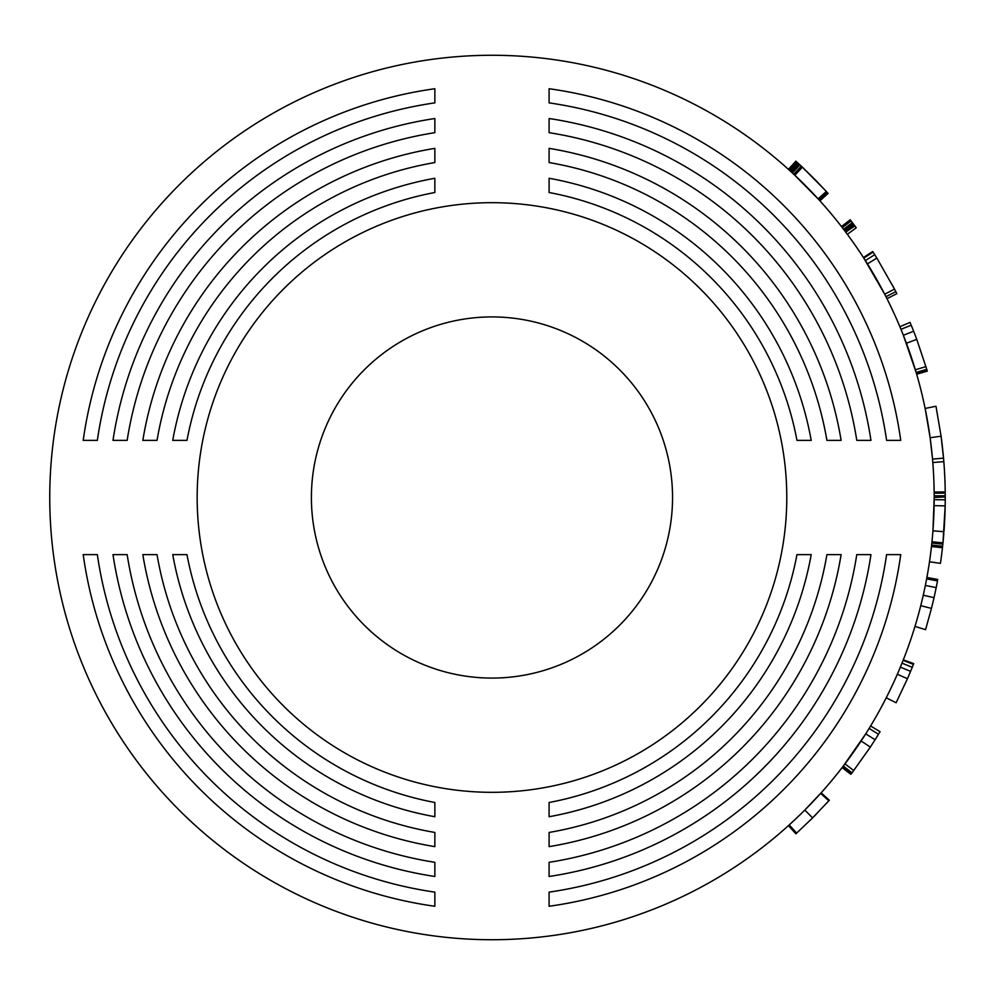 <?xml version="1.0" encoding="UTF-8"?>
<svg xmlns="http://www.w3.org/2000/svg" width="995" height="995" viewBox="0 0 995 995"><rect width="100%" height="100%" fill="white"/><g stroke="black" fill="none" stroke-linecap="round" stroke-linejoin="round"><path stroke-width="1.49" d="M920.761 605.694L923.26 595.221L934.044 597.659L931.469 608.393L920.761 605.694M903.298 659.884L913.721 663.603L903.298 659.884M910.587 671.364L907.465 678.689L897.328 674.274L901.992 663.155L912.253 667.297L910.587 671.364L900.375 667.123M845.949 762.568L865.339 734.484M870.339 747.096L852.043 772.829L843.262 766.113L865.737 733.85L875.078 739.758L870.339 747.096L861.11 741.014M869.12 728.402L878.498 734.26L869.132 728.402M791.411 822.915L793.04 821.41M804.793 810.079L821.124 792.828L829.345 800.216L812.616 817.89L804.793 810.079M942.601 546.466A453.272 453.272 0 0 1 942.489 547.399L931.507 546.18L931.631 545.061L942.626 546.255L931.594 545.447M942.626 546.255L942.837 544.178L931.842 543.046L931.979 541.753L942.974 542.86L942.837 544.178A453.272 453.272 0 0 1 942.775 544.862M945.25 499.776L945.175 505.87A453.272 453.272 0 0 1 943.957 531.691L932.937 530.857L934.193 497.5A442.228 442.228 0 0 1 491.978 939.728A442.228 442.228 0 0 1 49.75 497.5A442.228 442.228 0 0 1 491.978 55.272A442.228 442.228 0 0 1 934.193 497.5L945.25 496.903L945.25 499.776L934.193 499.726M434.852 906.271A412.738 412.738 0 0 1 83.207 554.625L97.348 554.625A398.734 398.734 0 0 0 434.852 892.129L434.852 906.271L434.852 892.129M434.852 876.483A383.262 383.262 0 0 1 112.995 554.625L127.161 554.625A369.257 369.257 0 0 0 434.852 862.317L434.852 876.483L434.852 862.317M434.852 846.633A353.772 353.772 0 0 1 142.832 554.625L157.036 554.625A339.78 339.78 0 0 0 434.852 832.442L434.852 846.633L434.852 832.442M434.852 816.721A324.295 324.295 0 0 1 172.744 554.625L186.985 554.625A310.291 310.291 0 0 0 434.852 802.492L434.852 816.721L434.852 802.492M811.199 554.625A324.295 324.295 0 0 1 549.091 816.721L549.091 802.492A310.291 310.291 0 0 0 796.958 554.625L811.199 554.625L796.958 554.625M841.111 554.625A353.772 353.772 0 0 1 549.091 846.633L549.091 832.442A339.78 339.78 0 0 0 826.907 554.625L841.111 554.625L826.907 554.625M870.948 554.625A383.262 383.262 0 0 1 549.091 876.483L549.091 862.317A369.257 369.257 0 0 0 856.782 554.625L870.948 554.625L856.782 554.625M900.736 554.625A412.738 412.738 0 0 1 549.091 906.271L549.091 892.129A398.734 398.734 0 0 0 886.595 554.625L900.736 554.625L886.595 554.625M786.784 497.5A294.818 294.818 0 0 1 491.978 792.318A294.818 294.818 0 0 1 197.159 497.5A294.818 294.818 0 0 1 491.978 202.681A294.818 294.818 0 0 1 786.784 497.5M672.545 497.5A180.58 180.58 0 0 1 491.978 678.08A180.58 180.58 0 0 1 311.398 497.5A180.58 180.58 0 0 1 491.978 316.92A180.58 180.58 0 0 1 672.545 497.5M940.934 435.101A453.272 453.272 0 0 1 942.762 450.088M942.899 451.407A453.272 453.272 0 0 1 942.937 451.718A453.272 453.272 0 0 1 945.213 491.916L934.156 492.052M932.812 462.526L943.832 461.655M942.576 546.641L942.452 547.747A453.272 453.272 0 0 1 940.437 563.369L929.504 561.765M943.832 533.345A453.272 453.272 0 0 1 942.974 542.86L945.175 505.87L934.118 505.659M945.225 492.736L945.225 493.11A453.272 453.272 0 0 1 945.238 493.595M934.193 495.821L945.25 495.784L945.225 493.11L934.168 493.209L934.168 492.301L945.213 492.177M826.435 191.562L826.957 192.134L818.785 199.585L794.694 175.132L802.256 167.073L816.373 180.928L827.579 192.819L819.395 200.256M799.893 164.859L801.298 166.165L793.749 174.249L790.478 171.227L797.94 163.068L799.893 164.859L792.381 172.981M841.994 227.233L843.014 228.564M852.939 223.34L854.892 225.927L845.7 232.109L843.586 229.298L852.379 222.594L852.939 223.34L844.133 230.019M886.968 298.662L885.96 296.672L895.811 291.659L896.843 293.687L886.968 298.662M876.844 258.053L894.517 289.122L884.692 294.209L863.784 258.091L873.075 252.108L876.844 258.053L867.453 263.899M914.865 368.187L903.634 335.962M916.768 339.37L926.755 369.319L916.146 372.453L903.361 335.265L913.646 331.211L916.768 339.37L906.408 343.225M900.96 329.32L911.221 325.203L900.96 329.308M941.083 436.22L943.534 458.135L932.526 459.105L930.138 437.713L925.139 408.46L935.972 406.234L941.083 436.22L930.138 437.713M795.838 161.153L796.672 161.911L789.246 170.095M797.94 163.068L797.381 162.558L789.93 170.73M801.298 166.165L802.256 167.073M818.151 198.888L826.31 191.426L802.405 167.21L794.831 175.269M826.31 191.426L826.957 192.134L826.31 191.426M841.471 226.561L850.203 219.783L851.086 220.915L842.33 227.668M851.086 220.915L852.379 222.594M853.747 224.41L844.929 231.076M854.543 225.467L845.7 232.109M854.892 225.927L856.247 227.755L847.367 234.335M892.304 284.906L893.46 287.095M863.424 257.531L872.714 251.536L873.075 252.108M894.517 289.122A453.272 453.272 0 0 1 895.811 291.659M910.723 323.984L910.077 322.417L899.878 326.696M911.221 325.203L913.646 331.211M925.935 366.595L915.35 369.792M927.066 370.401L926.755 369.319L927.066 370.401L916.457 373.498M945.25 495.784L945.25 496.903M549.091 88.729A412.738 412.738 0 0 1 900.736 440.375L886.595 440.375A398.734 398.734 0 0 0 549.091 102.871L549.091 88.729L549.091 102.871M549.091 118.517A383.262 383.262 0 0 1 870.948 440.375L856.782 440.375A369.257 369.257 0 0 0 549.091 132.683L549.091 118.517L549.091 132.683M549.091 148.367A353.772 353.772 0 0 1 841.111 440.375L826.907 440.375A339.78 339.78 0 0 0 549.091 162.558L549.091 148.367L549.091 162.558M549.091 178.279A324.295 324.295 0 0 1 811.199 440.375L796.958 440.375A310.291 310.291 0 0 0 549.091 192.508L549.091 178.279L549.091 192.508M172.744 440.375A324.295 324.295 0 0 1 434.852 178.279L434.852 192.508A310.291 310.291 0 0 0 186.985 440.375L172.744 440.375L186.985 440.375M142.832 440.375A353.772 353.772 0 0 1 434.852 148.367L434.852 162.558A339.78 339.78 0 0 0 157.036 440.375L142.832 440.375L157.036 440.375M112.995 440.375A383.262 383.262 0 0 1 434.852 118.517L434.852 132.683A369.257 369.257 0 0 0 127.161 440.375L112.995 440.375L127.161 440.375M83.207 440.375A412.738 412.738 0 0 1 434.852 88.729L434.852 102.871A398.734 398.734 0 0 0 97.348 440.375L83.207 440.375L97.348 440.375M816.024 814.445L812.878 817.629M812.691 817.803L811.659 818.848M812.616 817.89L796.647 833.101L789.222 824.917M796.647 833.101L795.876 833.81L788.463 825.614M879.194 733.128L880.065 731.686L870.6 725.977M878.498 734.26L875.078 739.758M853.772 770.565L844.942 763.899M851.359 773.724L852.043 772.829L851.359 773.724L842.591 766.983M913.584 663.939L913.024 665.356M913.161 665.021L912.253 667.297M907.465 678.689L896.109 702.768L886.246 697.769M926.643 578.879L937.514 580.918L936.195 587.635L925.362 585.433M936.195 587.635L934.044 597.659M925.561 629.648L914.99 626.427L925.561 629.661L931.469 608.393M900.736 440.375L886.595 440.375M870.948 440.375L856.782 440.375M841.111 440.375L826.907 440.375M811.199 440.375L796.958 440.375M434.852 178.279L434.852 192.508M434.852 148.367L434.852 162.558M434.852 118.517L434.852 132.683M434.852 88.729L434.852 102.871M549.091 906.271L549.091 892.129M549.091 876.483L549.091 862.317M549.091 846.633L549.091 832.442M549.091 816.721L549.091 802.492M172.744 554.625L186.985 554.625M142.832 554.625L157.036 554.625M112.995 554.625L127.161 554.625M83.207 554.625L97.348 554.625M945.15 506.791L943.994 531.305M798.774 163.839L791.286 171.973M874.717 254.67L865.376 260.591M828.847 800.776L820.626 793.388M819.905 200.816L828.101 193.391M788.438 169.374L795.851 161.178M819.208 200.057L827.392 192.62M916.669 374.232L927.29 371.147M932.526 459.105L943.534 458.148M931.469 546.516L942.452 547.735M842.131 767.593L850.887 774.334M903.124 660.332L913.398 664.411M926.905 577.461L937.775 579.451"/></g></svg>
